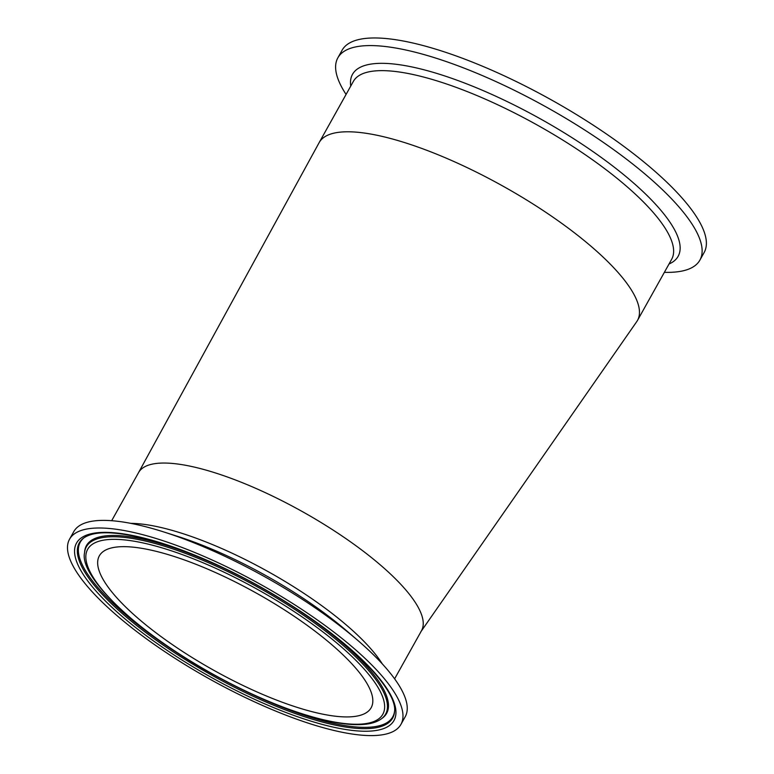 <?xml version="1.0" encoding="UTF-8"?>
<svg xmlns="http://www.w3.org/2000/svg" width="774" height="774" viewBox="0 0 774 774"><rect width="100%" height="100%" fill="white"/><g stroke="black" fill="none" stroke-linecap="round" stroke-linejoin="round"><path stroke-width="1.16" d="M400.932 724.396L405.189 716.792A189.814 53.735 -150.8 0 0 357.714 640.34A189.814 53.735 -150.8 0 0 163.788 531.961A189.814 53.735 -150.8 0 0 115.587 521.057A189.814 53.735 -150.8 0 0 73.801 531.583L69.544 539.197A189.814 53.735 -150.8 0 0 209.028 678.701A189.814 53.735 -150.8 0 0 400.932 724.396A189.814 53.735 -150.8 0 0 307.955 613.482A189.814 53.735 -150.8 0 0 111.34 528.671A189.814 53.735 -150.8 0 0 69.544 539.197M420.804 631.826L636.721 321.655A182.316 51.606 29.2 0 0 637.495 320.436A182.316 51.606 29.2 0 0 586.653 242.581A182.316 51.606 29.2 0 0 359.329 132.431A182.316 51.606 29.2 0 0 319.188 142.542A182.316 51.606 29.2 0 0 319.13 142.658L138.498 472.711A162.056 45.879 29.2 0 1 138.556 472.604A162.056 45.879 29.2 0 1 174.237 463.616A162.056 45.879 29.2 0 1 376.299 561.527A162.056 45.879 29.2 0 1 421.491 630.733L394.614 678.827M336.864 716.376A155.68 44.07 -150.8 0 0 371.143 707.746A155.68 44.07 -150.8 0 0 256.745 593.329A155.68 44.07 -150.8 0 0 99.343 555.848A155.68 44.07 -150.8 0 0 175.601 646.822A155.68 44.07 -150.8 0 0 336.864 716.376M664.373 272.332A207.364 58.698 -150.8 0 0 699.88 260.141L704.137 252.527A207.364 58.698 -150.8 0 0 602.559 131.348A207.364 58.698 -150.8 0 0 387.764 38.7A207.364 58.698 -150.8 0 0 342.108 50.204L337.861 57.808A207.364 58.698 -150.8 0 0 346.075 94.438M699.88 260.141A207.364 58.698 -150.8 0 0 598.312 138.962A207.364 58.698 -150.8 0 0 383.507 46.314A207.364 58.698 -150.8 0 0 337.861 57.808M382.317 663.928A162.056 45.879 -150.8 0 0 342.863 622.073A162.056 45.879 -150.8 0 0 130.816 523.359M163.788 531.961L177.198 536.227A166.255 47.059 29.2 0 1 342.563 627.356A166.255 47.059 29.2 0 1 347.052 631.158L357.714 640.34M126.897 620.477A181.851 51.481 -150.8 0 0 392.215 723.022A181.851 51.481 -150.8 0 0 186.611 551.891A181.851 51.481 -150.8 0 0 126.897 620.477M129.026 619.326A179.5 50.813 29.2 0 1 83.621 538.056C95.831 529.464 122.331 531.351 163.101 543.725C205.971 557.715 249.721 578.952 294.362 607.416C355.817 646.377 397.836 691.956 394.527 711.819A179.5 50.813 29.2 0 1 353.137 728.024A179.5 50.813 29.2 0 1 129.026 619.326M84.114 537.698A178.988 50.668 -150.8 0 0 159.976 641.24A178.988 50.668 -150.8 0 0 353.37 726.718A178.988 50.668 -150.8 0 0 394.576 711.209M335.974 642.323A169.071 47.862 29.2 0 1 280.459 706.091A169.071 47.862 29.2 0 1 89.3 546.986A169.071 47.862 29.2 0 1 335.974 642.323M338.093 641.162A171.422 48.52 -150.8 0 0 176.994 550.343A171.422 48.52 -150.8 0 0 84.55 552.829C78.696 578.168 145.676 640.272 226.066 681.362C259.067 698.554 289.515 710.909 317.427 718.427C337.164 723.651 353.225 725.596 365.589 724.241C372.188 723.506 377.48 721.678 381.456 718.775A171.422 48.52 -150.8 0 0 338.093 641.162M381.456 718.775L382.472 718.02A171.934 48.665 -150.8 0 0 338.973 640.175A171.934 48.665 -150.8 0 0 177.381 549.085A171.934 48.665 -150.8 0 0 84.656 551.581L84.55 552.829M669.036 263.992A186.515 52.796 -150.8 0 0 626.437 176.936A186.515 52.796 -150.8 0 0 393.569 63.99A186.515 52.796 -150.8 0 0 350.738 86.108M319.188 142.542L353.36 81.396A182.316 51.606 29.2 0 1 459.224 88.507A182.316 51.606 29.2 0 1 621.135 181.697A182.316 51.606 29.2 0 1 671.658 259.29L637.495 320.436M111.679 520.699L138.556 472.604"/></g></svg>
